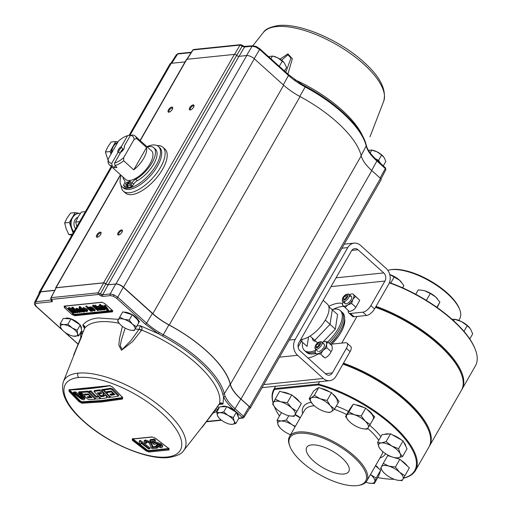 <?xml version="1.0" encoding="UTF-8"?>
<svg xmlns="http://www.w3.org/2000/svg" width="511" height="511" viewBox="0 0 511 511"><rect width="100%" height="100%" fill="white"/><g stroke="black" fill="none" stroke-linecap="round" stroke-linejoin="round"><path stroke-width="0.77" d="M461.344 374.014A81.006 31.906 -150.2 0 0 438.617 344.248A81.006 31.906 -150.2 0 0 375.617 307.073A81.006 31.906 29.8 0 1 438.617 344.248A81.006 31.906 29.8 0 1 461.222 373.675L461.471 374.352A81.619 32.142 -150.2 0 0 438.7 344.701A81.619 32.142 -150.2 0 0 375.47 307.335M343.501 363.155A81.619 32.142 29.8 0 1 406.73 400.522A81.619 32.142 29.8 0 1 429.489 446.039L461.459 390.212A81.619 32.142 -150.2 0 0 461.471 374.352M341.731 343.092L356.978 316.469M429.489 446.039A81.619 32.142 29.8 0 1 429.202 446.518M428.818 430.811A81.006 31.906 -150.2 0 0 406.085 401.046A81.006 31.906 -150.2 0 0 343.092 363.87A81.006 31.906 29.8 0 1 406.085 401.046A81.006 31.906 29.8 0 1 428.691 430.479L428.946 431.15A81.619 32.142 -150.2 0 0 406.168 401.499A81.619 32.142 -150.2 0 0 342.945 364.132M331.473 344.401A24.886 10.999 -48 0 0 340.907 332.495A24.886 10.999 -48 0 0 344.618 318.736M312.994 353.874A24.886 10.999 -48 0 0 316.207 353.644M298.105 347.026L301.388 341.297M337.528 335.459A17.489 7.729 132 0 1 330.093 344.069M312.853 338.557A23.966 10.59 -48 0 0 312.515 339.24M289.858 446.256L289.481 445.241A44.566 17.553 29.8 0 1 289.494 436.579A44.566 17.553 29.8 0 1 354.404 456.023A44.566 17.553 29.8 0 1 366.834 480.877A44.566 17.553 29.8 0 1 359.367 485.265L358.3 485.45A43.646 17.189 -150.2 0 0 353.446 456.815A43.646 17.189 -150.2 0 0 307.98 433.73A43.646 17.189 -150.2 0 0 289.858 446.256A43.646 17.189 -150.2 0 0 302.039 462.11A43.646 17.189 -150.2 0 0 358.3 485.45M313.46 460.935A24.247 9.549 -150.2 0 0 348.841 471.404A24.247 9.549 -150.2 0 0 342.019 457.99A24.247 9.549 -150.2 0 0 306.766 447.304A24.247 9.549 -150.2 0 0 313.46 460.935M403.69 478.072A81.006 31.906 -150.2 0 0 392.097 425.478A81.006 31.906 -150.2 0 0 318.296 384.943L274.509 389.452A81.006 31.906 -150.2 0 0 273.168 403.045M319.611 381.723L318.257 384.08A81.619 32.142 29.8 0 1 392.735 424.954A81.619 32.142 29.8 0 1 415.5 470.465A81.619 32.142 29.8 0 1 403.658 478.136M273.13 403.122A81.619 32.142 29.8 0 1 273.845 389.337A81.619 32.142 29.8 0 1 274.292 388.609L318.257 384.08L318.296 384.943M377.77 477.542A81.006 31.906 -150.2 0 0 394.166 479.241M415.5 470.465L428.927 447.016A81.619 32.142 -150.2 0 0 428.946 431.15M274.509 389.452L274.292 388.609L275.646 386.246M274.35 406.571A81.006 31.906 -150.2 0 0 279.46 416.05M458.744 320.384L459.798 318.545A44.566 17.553 -150.2 0 0 459.811 309.883A44.566 17.553 -150.2 0 0 447.374 293.691A44.566 17.553 -150.2 0 0 389.925 269.859A44.566 17.553 -150.2 0 0 387.862 270.351M389.925 269.859L390.992 269.674A43.646 17.189 29.8 0 1 447.253 293.014A43.646 17.189 29.8 0 1 459.427 308.868L459.811 309.883M389.446 282.589A81.006 31.906 29.8 0 1 452.605 319.822A81.006 31.906 29.8 0 1 475.211 349.249L475.466 349.92A81.619 32.142 -150.2 0 0 452.689 320.269A81.619 32.142 -150.2 0 0 389.344 282.864M376.032 306.357A81.619 32.142 29.8 0 1 439.256 343.724A81.619 32.142 29.8 0 1 462.021 389.235L475.447 365.787A81.619 32.142 -150.2 0 0 475.466 349.92M462.021 389.235A81.619 32.142 29.8 0 1 461.727 389.721M302.576 342.364A26.802 11.842 -48 0 0 304.403 350.393L305.565 351.44A26.802 11.842 -48 0 0 315.242 351.938A26.802 11.842 -48 0 1 305.565 351.44L306.728 352.488A26.802 11.842 -48 0 0 315.67 353.235M330.029 344.012A26.802 11.842 -48 0 0 340.441 330.943A26.802 11.842 -48 0 0 342.587 312.649L340.256 310.554A26.802 11.842 -48 0 0 332.08 309.583M328.867 342.964A26.802 11.842 -48 0 0 339.278 329.895A26.802 11.842 -48 0 0 341.425 311.601A26.802 11.842 -48 0 1 339.278 329.895A26.802 11.842 -48 0 1 328.867 342.964M304.403 350.393A26.802 11.842 -48 0 0 315.479 350.335M327.698 341.916A26.802 11.842 -48 0 0 338.11 328.848A26.802 11.842 -48 0 0 340.256 310.554M312.298 338.052A13.478 5.96 -48 0 0 315.843 341.252M308.529 336.96L307.079 346.413L301.771 341.635L302.116 339.374L301.771 341.635L300.276 340.294M323.073 341.961L335.344 329.135L337.579 314.54L332.271 309.755L330.036 324.357L335.344 329.135M310.062 336.046L314.782 340.294L330.036 324.357L332.271 309.755L328.822 306.651M325.29 320.084L330.036 324.357L314.782 340.294L317.657 342.881M401.378 282.091A12.436 4.899 -150.2 0 0 401.301 282.002A12.436 4.899 -150.2 0 0 399.583 280.258L403.862 285.451L402.706 287.878M389.772 274.509L399.583 280.258A12.436 4.899 -150.2 0 0 389.772 274.503M402.521 287.795L403.862 285.451M390.73 283.043L394.288 276.834M453.653 320.774L454.528 319.247L461.401 321.56A12.436 4.899 -150.2 0 0 455.026 319.311L451.379 319.286M463.969 331.383L467.252 325.648L461.401 321.56A12.436 4.899 29.8 0 1 469.494 327.596A12.436 4.899 29.8 0 1 469.558 327.672M467.252 325.648L470.471 328.886L472.675 333.9L469.762 338.978M437.416 298.75A12.436 4.899 -150.2 0 0 437.339 298.654A12.436 4.899 -150.2 0 0 435.621 296.917L439.901 302.11L437.161 307.52M415.737 294.266L418.215 289.935L422.712 290.344L424.782 290.829L430.326 293.493L435.621 296.917A12.436 4.899 -150.2 0 0 424.782 290.829A12.436 4.899 -150.2 0 0 422.872 290.369A12.436 4.899 -150.2 0 0 422.776 290.357M436.905 307.335L439.901 302.11M426.378 300.385L430.326 293.493M398.593 448.696L391.835 446.052A12.436 4.899 29.8 0 1 400.075 453.519L398.593 448.696L403.07 440.891L407.043 448.76L402.572 456.572L400.075 453.519A12.436 4.899 29.8 0 1 397.801 457.862L402.572 456.572M394.99 457.69L397.801 457.862A12.436 4.899 29.8 0 1 394.99 457.69A12.436 4.899 29.8 0 1 387.287 454.733A12.436 4.899 29.8 0 1 380.523 449.405A12.436 4.899 29.8 0 1 379.053 447.266L380.523 449.405M391.835 446.052A12.436 4.899 -150.2 0 0 381.327 442.928L377.572 442.443L379.053 447.266A12.436 4.899 29.8 0 1 381.327 442.928L386.092 441.638L391.835 446.052M377.572 442.443L382.043 434.631L390.57 433.826L403.07 440.891M390.57 433.826L386.092 441.638M384.745 434.376A12.436 4.899 29.8 0 1 388.98 433.973M392.435 434.88A12.436 4.899 29.8 0 1 397.028 436.988A12.436 4.899 29.8 0 1 401.231 439.85M403.786 442.315A12.436 4.899 29.8 0 1 405.811 446.32M334.577 409.075L330.298 405.657A12.436 4.899 29.8 0 1 331.486 411.681L334.577 409.075L339.048 401.263L331.511 392.659L327.04 400.471L320.186 398.778L314.342 395.303L311.25 397.909L309.181 398.746L312.438 403.933A12.436 4.899 29.8 0 1 312.33 403.805L312.438 403.933A12.436 4.899 29.8 0 0 322.556 410.812A12.436 4.899 29.8 0 0 326.797 412.09L329.41 412.511L331.486 411.681A12.436 4.899 29.8 0 1 326.797 412.09M312.33 403.805L312.33 403.805A12.436 4.899 29.8 0 1 311.25 397.909A12.436 4.899 29.8 0 1 320.186 398.778A12.436 4.899 -150.2 0 1 330.298 405.657L327.04 400.471M314.342 395.303L318.813 387.498L313.652 390.934L309.181 398.746M318.813 387.498L331.511 392.659M315.798 389.503A12.436 4.899 29.8 0 1 317.427 388.424M321.119 388.43A12.436 4.899 29.8 0 1 329.825 391.975M332.597 393.898A12.436 4.899 29.8 0 1 335.491 396.593A12.436 4.899 29.8 0 1 337.222 399.18M337.139 402.278A12.436 4.899 -150.2 0 0 335.28 396.964M404.878 475.684L399.628 472.253A12.436 4.899 29.8 0 1 403.032 479.056L409.349 467.872L403.032 479.056A12.436 4.899 29.8 0 1 397.641 480.225A12.436 4.899 29.8 0 1 395.623 479.733A12.436 4.899 29.8 0 1 384.802 473.601A12.436 4.899 29.8 0 1 383.18 471.94A12.436 4.899 29.8 0 1 381.398 466.792L380.574 468.402L383.116 471.864M397.724 480.238L402.208 480.666M399.628 472.253A12.436 4.899 -150.2 0 0 388.814 466.121L383.244 463.413L381.398 466.792A12.436 4.899 29.8 0 1 388.814 466.121L395.399 467.054L399.628 472.253M393.86 457.447L399.87 459.242L409.349 467.872M399.87 459.242L395.399 467.054M392.046 456.904L387.715 455.608L383.244 463.413M390.276 456.374A12.436 4.899 29.8 0 1 390.717 456.4M396.312 457.882A12.436 4.899 29.8 0 1 398.235 458.757M401.141 460.398A12.436 4.899 29.8 0 1 404.821 463.19A12.436 4.899 29.8 0 1 407.388 466.083M408.315 469.801A12.436 4.899 29.8 0 1 408.2 470.043L408.002 470.388M370.258 424.615L365.244 421.173A12.436 4.899 29.8 0 1 368.086 427.803L374.729 416.804L365.716 408.148L361.245 415.96L354.564 414.823L348.898 411.911L345.57 416.516L348.33 420.419M362.963 428.767L366.93 429.221L368.086 427.803A12.436 4.899 29.8 0 1 362.836 428.748A12.436 4.899 29.8 0 1 360.249 428.077A12.436 4.899 29.8 0 1 349.569 421.728A12.436 4.899 29.8 0 1 348.368 420.464A12.436 4.899 29.8 0 1 346.726 415.098A12.436 4.899 29.8 0 1 354.564 414.823A12.436 4.899 -150.2 0 1 365.244 421.173L361.245 415.96M348.898 411.911L353.376 404.099L350.041 408.704L345.57 416.516M353.376 404.099L365.716 408.148M351.651 406.488L351.804 406.207A12.436 4.899 29.8 0 1 352.2 405.721M355.873 404.923A12.436 4.899 29.8 0 1 364.068 407.612M366.936 409.324A12.436 4.899 29.8 0 1 370.437 412.109A12.436 4.899 29.8 0 1 372.787 414.938M373.177 418.937A12.436 4.899 -150.2 0 0 370.226 412.479M290.548 434.74A12.436 4.899 29.8 0 1 285.732 432.37A12.436 4.899 29.8 0 1 279.798 427.528A12.436 4.899 29.8 0 1 278.093 424.871L279.798 427.528M277.083 420.195L278.093 424.871A12.436 4.899 29.8 0 1 281.197 421.013L277.083 420.195L281.42 412.633M295.339 426.366L291.941 424.66L286.32 420.061L281.197 421.013A12.436 4.899 29.8 0 1 291.941 424.66A12.436 4.899 29.8 0 1 295.071 426.838M288.804 415.73L286.32 420.061M295.166 414.9L300.174 417.934M295.345 414.593A12.436 4.899 29.8 0 1 300.264 417.774M296.878 411.285L291.583 407.861A12.436 4.899 29.8 0 1 295.103 414.702L301.349 403.473L295.103 414.702A12.436 4.899 29.8 0 1 289.686 415.909A12.436 4.899 29.8 0 1 287.776 415.456A12.436 4.899 29.8 0 1 276.936 409.368A12.436 4.899 29.8 0 1 275.218 407.631A12.436 4.899 29.8 0 1 273.417 402.534L272.657 404.175L275.148 407.542M289.763 415.928L294.342 416.35M291.583 407.861A12.436 4.899 -150.2 0 0 280.743 401.78L275.193 399.117L273.417 402.534A12.436 4.899 29.8 0 1 280.743 401.78L287.303 402.668L291.583 407.861M275.193 399.117L279.67 391.305L291.775 394.856L301.349 403.473M291.775 394.856L287.303 402.668M282.238 392.058A12.436 4.899 29.8 0 1 290.146 394.377M293.059 396.012A12.436 4.899 29.8 0 1 296.776 398.797A12.436 4.899 29.8 0 1 299.382 401.703M300.404 405.357A12.436 4.899 29.8 0 1 300.238 405.734L300.059 406.053M376.185 478.079L370.667 474.687A12.436 4.899 29.8 0 1 374.761 481.688L376.185 478.079L380.663 470.267L378.823 475.709L374.352 483.521L374.761 481.688A12.436 4.899 29.8 0 1 369.242 483.151A12.436 4.899 29.8 0 1 367.907 482.85A12.436 4.899 29.8 0 1 365.85 482.199M369.242 483.151L374.352 483.521M375.451 465.821L380.663 470.267M375.662 465.457A12.436 4.899 29.8 0 1 375.86 465.623A12.436 4.899 29.8 0 1 378.683 468.581M380.063 472.036A12.436 4.899 29.8 0 1 379.794 472.969L379.679 473.173M362.88 312.176A7.659 3.385 -48 0 0 370.89 305.604L374.563 308.912A7.659 3.385 132 0 1 366.559 315.485L362.88 312.176L350.45 313.46L354.123 316.763L366.559 315.485M350.45 313.46A7.659 3.385 -48 0 1 348.828 313.039A7.659 3.385 -48 0 1 348.24 311.595A34.454 15.228 -48 0 0 348.151 310.433M342.587 303.477A34.454 15.228 -48 0 0 328.752 306.408M333.249 309.302A34.454 15.228 132 0 1 343.839 306.447M350.08 351.664L346.407 348.355A7.659 3.385 -48 0 0 347.02 343.13L350.693 346.439A7.659 3.385 132 0 1 350.08 351.664L336.021 376.217A11.331 9.134 -95.9 0 1 329.627 380.689A11.331 9.134 -95.9 0 1 323.291 378.453L297.562 355.298A11.331 9.134 -95.9 0 1 295.179 339.457L347.787 247.605A11.331 9.134 -95.9 0 1 354.18 243.134A11.331 9.134 -95.9 0 1 360.517 245.363L386.246 268.524A11.331 9.134 -95.9 0 1 388.628 284.359L374.563 308.912M346.407 348.355L332.342 372.909A5.819 4.688 -95.9 0 1 329.058 375.202A5.819 4.688 -95.9 0 1 325.807 374.058L300.078 350.897A5.819 4.688 -95.9 0 1 298.858 342.766L351.459 250.914A5.819 4.688 -95.9 0 1 354.743 248.614A5.819 4.688 -95.9 0 1 358 249.764L383.729 272.919A5.819 4.688 -95.9 0 1 384.949 281.056L370.89 305.604M347.02 343.13A7.659 3.385 -48 0 0 345.391 342.715L332.961 343.992A7.659 3.385 -48 0 0 330.815 344.714M307.986 358.019A34.454 15.228 -48 0 0 318.519 353.797M322.62 355.854A5.263 2.325 -48 0 0 323.814 356.933M354.123 316.763A7.659 3.385 132 0 1 352.501 316.347L348.828 313.039M323.163 300.321L327.321 304.064A22.969 10.156 132 0 1 325.481 319.745A22.969 10.156 132 0 1 300.724 339.508M112.267 386.782L122.257 397.219L122.736 398.012L122.34 398.254L101.632 401.161L81.862 402.419A0.6 0.498 88.7 0 0 81.952 403.243L101.734 401.985L122.468 399.072L122.41 397.251L112.446 386.961L109.443 385.613C95.302 388.111 81.798 389.503 68.921 389.791L69.087 391.426L79.045 401.716L79.722 401.218L69.771 390.941L69.087 391.426M122.359 231.291A2.529 1.118 -48 0 0 122.186 230.991A2.529 1.118 -48 0 0 121.65 230.851A2.529 1.118 -48 0 0 119.006 233.029A2.529 1.118 -48 0 0 118.801 234.753A2.529 1.118 -48 0 0 119.114 234.894M121.509 229.924A3.194 1.412 132 0 1 122.429 230.876A3.194 1.412 132 0 1 121.101 233.418A3.194 1.412 132 0 1 118.712 235.009A3.194 1.412 132 0 1 118.59 235.022A3.194 1.412 132 0 1 118.169 232.671A3.194 1.412 132 0 1 121.509 229.924M101.057 233.482A2.529 1.118 -48 0 0 100.884 233.182A2.529 1.118 -48 0 0 100.348 233.048A2.529 1.118 -48 0 0 97.703 235.22A2.529 1.118 -48 0 0 97.499 236.951A2.529 1.118 -48 0 0 97.812 237.085M100.207 232.122A3.194 1.412 132 0 1 101.127 233.067A3.194 1.412 132 0 1 99.798 235.616A3.194 1.412 132 0 1 97.409 237.2A3.194 1.412 132 0 1 97.288 237.219A3.194 1.412 132 0 1 96.866 234.862A3.194 1.412 132 0 1 100.207 232.122M172.661 108.453A2.529 1.118 -48 0 0 172.494 108.153A2.529 1.118 -48 0 0 171.958 108.013A2.529 1.118 -48 0 0 169.307 110.191A2.529 1.118 -48 0 0 169.103 111.915A2.529 1.118 -48 0 0 169.422 112.056M171.817 107.086A3.194 1.412 132 0 1 172.731 108.038A3.194 1.412 132 0 1 171.409 110.58A3.194 1.412 132 0 1 169.013 112.171A3.194 1.412 132 0 1 168.898 112.184A3.194 1.412 132 0 1 168.477 109.833A3.194 1.412 132 0 1 171.817 107.086M193.963 106.256A2.529 1.118 -48 0 0 193.797 105.956A2.529 1.118 -48 0 0 193.26 105.822A2.529 1.118 -48 0 0 190.609 107.993A2.529 1.118 -48 0 0 190.405 109.724A2.529 1.118 -48 0 0 190.724 109.859M193.12 104.896A3.194 1.412 132 0 1 194.039 105.841A3.194 1.412 132 0 1 192.711 108.389A3.194 1.412 132 0 1 190.316 109.974A3.194 1.412 132 0 1 190.201 109.993A3.194 1.412 132 0 1 189.779 107.636A3.194 1.412 132 0 1 193.12 104.896M157.069 145.571A29.542 13.056 132 0 1 162.875 147.219L164.97 149.097A29.542 13.056 132 0 1 159.113 174.621A29.542 13.056 132 0 1 131.71 194.621A29.542 13.056 132 0 1 125.444 193.011L123.349 191.133A29.542 13.056 132 0 1 121.107 185.525M162.875 147.219A29.542 13.056 132 0 1 157.024 172.737A29.542 13.056 132 0 1 129.622 192.736A29.542 13.056 132 0 1 123.349 191.133M146.938 146.663A27.128 11.989 132 0 1 152.693 145.003A27.128 11.989 132 0 1 158.448 146.478L159.656 147.564A27.128 11.989 132 0 1 154.277 171A27.128 11.989 132 0 1 129.111 189.37A27.128 11.989 132 0 1 123.355 187.895L122.148 186.809A27.128 11.989 132 0 1 121.126 175.343M158.448 146.478A27.128 11.989 132 0 1 153.076 169.914A27.128 11.989 132 0 1 127.91 188.284A27.128 11.989 132 0 1 122.148 186.809M122.391 326.344L119.427 338.959L118.827 345.283L121.509 350.259L132.656 341.533L141.656 330.112C142.448 328.643 142.001 327.181 140.308 325.724L139.094 329.212L131.295 340.134L122.257 349.46L120.226 345.864L121.401 339.968L125.157 328.1M81.683 336.621L73.641 355.062L84.724 328.094C85.158 326.542 84.5 325.596 82.769 325.252L84.475 326.938M168.994 449.967L168.739 448.492L155.197 438.061L152.067 436.924L132.164 438.975L132.451 440.405L145.986 450.836L149.091 452.018L168.994 449.967A0.6 0.479 82 0 1 168.815 449.092L168.975 448.792M83.204 397.788A570.397 252.127 132 0 1 81.396 397.865M81.428 392.122A570.506 334.654 -78.3 0 1 81.147 391.65A569.746 251.84 132 0 1 80.412 391.694A570.48 342.734 101 0 0 80.783 392.288M85.12 398.171L83.747 399.947L81.223 399.014A571.387 521.137 -132.6 0 1 80.84 398.727A570.397 252.127 -48 0 0 83.382 398.625L83.549 398.331A570.48 342.734 -79 0 1 79.92 392.557A569.746 251.84 -48 0 0 80.649 392.518A570.506 334.654 101.7 0 0 84.628 399.04L85.12 398.171A570.506 334.654 -78.3 0 1 82.36 393.674M74.766 392.327A571.387 519.713 -129.9 0 1 74.293 391.956A569.746 251.84 132 0 1 73.571 391.975A571.387 521.137 47.4 0 0 74.063 392.352M81.064 398.42A570.365 252.115 132 0 1 80.451 398.439A571.387 521.137 -132.6 0 1 73.073 392.844A569.746 251.84 -48 0 0 73.795 392.825A571.387 519.713 50.1 0 0 81.064 398.42L81.556 397.552A571.387 519.713 -129.9 0 1 81.319 397.373M80.061 392.307A570.404 342.689 -79 0 1 79.703 391.733A569.746 251.84 132 0 1 79.026 391.765A570.333 342.645 101 0 0 79.365 392.32M80.329 395.514A571.439 519.757 -129.9 0 1 75.666 391.911A569.746 251.84 132 0 1 74.996 391.937L74.497 392.799A569.746 251.84 -48 0 0 75.168 392.774A571.439 519.757 50.1 0 0 80.374 396.792L80.738 396.153M89.508 395.744A570.238 252.057 -48 0 0 90.223 395.686M91.316 396.811A570.353 252.108 132 0 1 88.927 396.99L88.179 396.613M87.975 391.151A569.746 251.84 132 0 1 81.722 391.618L81.223 392.48A569.746 251.84 -48 0 0 87.483 392.02L87.975 391.151L89.77 392.052M88.32 393.93A570.046 251.974 132 0 1 85.05 394.16L84.769 394.652M70.077 389.433L70.186 390.5L80.131 400.777L82.016 401.767L101.772 400.509L122.557 397.577M98.559 396.134A570.353 252.108 132 0 1 97.556 396.242A570.353 252.108 132 0 1 96.292 396.37A571.541 460.622 -95.9 0 1 90.996 390.87A569.746 251.84 132 0 1 89.412 391.024L88.92 391.892A569.746 251.84 -48 0 0 90.504 391.739A571.541 460.622 84.1 0 0 95.8 397.232A570.353 252.108 -48 0 0 97.058 397.104A570.353 252.108 -48 0 0 98.693 396.932A571.541 460.622 84.1 0 0 100.418 398.689L100.654 398.28M100.418 398.689A570.519 252.179 132 0 1 98.783 398.867A570.519 252.179 132 0 1 96.803 399.059L94.995 398.184A571.528 460.609 -95.9 0 1 88.92 391.892M221.589 406.775A9.645 3.801 29.8 0 1 226.731 406.596M226.814 406.622A9.645 3.801 29.8 0 1 235.322 411.368A9.645 3.801 29.8 0 1 236.171 412.192M65.006 318.525A9.645 3.801 29.8 0 1 66.404 318.091A9.645 3.801 29.8 0 1 79.901 324.715M130.784 330.208L134.221 330.56L134.936 329.359A9.645 3.801 29.8 0 1 133.007 330.336A9.645 3.801 29.8 0 1 130.784 330.208A9.645 3.801 29.8 0 1 129.085 329.787A9.645 3.801 29.8 0 1 120.896 325.13L120.724 324.977A9.645 3.801 29.8 0 1 119.568 323.776A9.645 3.801 29.8 0 1 118.213 319.733L121.982 313.166A9.645 3.801 29.8 0 1 122.078 313.013M123.873 312.176A9.645 3.801 29.8 0 1 136.028 317.369A9.645 3.801 29.8 0 1 138.634 320.659M280.009 59.129L287.904 53.891L292.349 58.739L287.917 74.076M283.292 84.864L288.466 75.43L259.639 49.484L255.768 47.018L252.076 46.233L244.545 47.006A1.207 0.971 -95.9 0 1 245.203 46.565L245.203 46.565A1.207 0.971 -95.9 0 1 245.88 46.801M301.337 84.136L301.1 84.685L305.195 86.985L299.714 96.496M191.088 52.633L177.668 54.019L176.487 54.588L170.834 63.383M383.691 101.261A69.419 27.338 -150.2 0 0 363.628 64.041A69.419 27.338 -150.2 0 0 276.457 26.598A69.419 27.338 -150.2 0 0 263.433 32.391C265.126 29.248 270.064 26.968 278.246 25.55C299.963 22.816 339.975 40.222 363.704 61.972C380.069 76.541 386.731 89.642 383.691 101.261L369.983 136.814M281.593 60.247L287.897 54.811L290.97 58.024L285.821 72.192M112.311 310.343L112.49 311.857L74.855 315.728L71.981 314.495L64.341 307.622L64.162 306.108L101.798 302.231L104.672 303.464L112.171 310.215M95.302 305.035L96.598 306.204L96.157 306.97L94.861 305.808L95.302 305.035M95.793 306.645L95.57 307.028L94.65 306.204L94.874 305.821M96.969 307.124L96.605 306.798L96.164 307.565L98.284 309.474L100.169 310.407L100.482 309.858M100.137 309.091L100.961 309.545L100.61 309.64L98.725 308.701M99.319 308.682L98.891 309.436L96.751 307.507L97.192 306.741L97.78 307.271M98.399 307.826L99.319 308.65M93.328 305.546L92.925 305.188L93.57 305.118L94.695 306.134M95.614 306.958L96.209 307.494M93.57 305.118L93.13 305.891L98.291 310.535L98.693 309.832M97.888 310.177L97.646 310.599L92.485 305.955L92.925 305.188M89.553 308.178L89.974 307.539L91.942 308.254L94.899 310.886L94.318 310.944L90.402 308.095L90.773 309.283L92.798 311.103L92.21 311.161L88.441 307.763L89.553 308.178M90.83 308.139L93.238 310.33L92.651 310.394L90.179 308.165M89.61 307.654L88.882 306.996L88.441 307.763M92.651 310.394L92.434 310.771M84.462 308.912L83.638 309.717L85.509 309.525L83.663 308.791L83.638 309.717M85.586 310.12L86.774 310.464M84.238 310.254L86.423 311.225L86.698 310.599L87.336 310.599L87.011 311.761L83.517 310.196C82.322 309.117 82.175 308.472 83.076 308.254L86.691 310.005L84.238 310.254M86.736 310.675L87.138 309.832L87.777 309.832L87.451 310.995M86.864 310.458L87.138 309.832M83.517 307.481L82.52 308.51L83.517 307.481L86.959 309.078L86.519 309.851M83.861 309.334L83.395 308.868M79.697 310.918L78.343 310.822M79.403 311.378L79.052 311.985L77.902 311.595L78.253 310.988M79.416 311.403L79.052 311.985L79.416 311.403L78.79 310.752L77.902 311.595M79.224 310.496L79.422 310.151L79.857 310.637M77.8 310.918L77.506 309.877L78.637 309.442L77.825 308.868L77.615 309.232M78.483 309.308L78.279 309.66M78.042 310.075L76.58 309.519L76.356 310.139L75.705 310.139L75.347 309.283L76.088 308.97L78.183 309.583L81.396 312.272L80.176 311.934L79.512 312.534L77.359 311.684L77.065 310.643L78.042 310.075M75.347 309.283L76.529 308.203L76.088 308.97M77.353 310.017L76.912 310.79L77.353 310.017M74.204 312.291L71.942 310.752M69.151 308.235L68.551 307.699L68.11 308.465L69.074 308.363L74.683 312.183L71.534 308.114L72.492 308.012L77.659 312.662L77.014 312.726L72.645 308.797L75.794 312.853L75.123 312.917L69.547 309.117L73.916 313.045L73.271 313.109L68.11 308.465M73.712 312.342L73.514 312.687M68.551 307.699L69.515 307.596L72.92 309.909M69.515 307.596L69.074 308.363M73.91 311.193L73.718 311.518M72.492 308.012L72.932 307.245L71.974 307.341L71.534 308.114M72.932 307.245L75.315 309.385M76.152 310.139L76.899 310.816M77.959 312.125L77.659 312.662M76.094 311.902L75.794 312.853M80.01 306.517L79.569 307.283L84.73 311.934L83.574 311.48L83.312 312.144L79.984 310.528C78.828 309.513 78.637 308.88 79.403 308.631L80.891 309.059L78.981 307.347L79.422 306.574L80.01 306.517L82.469 308.733M85.088 311.301L84.73 311.934M83.574 311.48L83.312 312.144M83.057 311.301L80.425 309.762L80.208 310.132M80.425 309.762L79.869 309.206M79.748 308.031L78.95 308.861L79.614 307.909M78.981 307.347L79.569 307.283M82.776 311.601L80.566 310.471L80.042 309.161L82.309 310.343L82.776 311.601M101.006 307.948L101.676 307.667L102.302 308.325L101.938 308.906L100.795 308.51M101.849 309.066L101.497 309.672L100.354 309.283L101.235 308.44L101.861 309.091L101.497 309.672L101.861 309.091M100.245 308.606L99.952 307.565L101.082 307.137L100.884 307.481M100.252 307.571L99.894 308.197L100.641 307.903L99.83 307.322L99.025 307.207L98.802 307.826L98.15 307.826L97.799 306.97L98.534 306.657L100.629 307.271L100.948 306.715M97.799 306.97L98.24 306.204L98.974 305.891L98.534 306.657M98.974 305.891L100.182 306.025M100.629 307.271L103.842 309.96L102.622 309.621L101.957 310.222L99.805 309.379L99.358 308.478L99.952 307.565L99.511 308.331L99.894 308.197M102.622 309.621L102.909 309.283M103.765 309.244L102.973 309.161M103.062 308.855L102.845 309.232M99.326 305.252L99.907 305.188L105.068 309.838L104.487 309.896L99.326 305.252L99.766 304.479L100.348 304.422L99.907 305.188M102.628 305.897L102.206 305.623L102.826 305.559L104.589 306.721M102.826 305.559L102.385 306.332L106.167 308.848L104.161 306.146L104.781 306.083L107.444 309.679L107.885 308.912L108.37 309.66L107.706 311.027L106.633 310.484L107.157 310.215L106.735 309.634L101.766 306.396L102.385 306.332M105.336 307.731L105.113 308.127M104.927 305.814L104.602 305.374L104.161 306.146M107.444 309.679L107.93 310.433L107.706 311.027M108.37 309.66L108.147 310.254M104.602 305.374L105.221 305.316L107.885 308.912M105.221 305.316L104.781 306.083M64.341 307.622L64.846 307.207A1.808 0.715 29.8 0 1 64.329 306.223L102.066 302.327A0.485 0.39 84.1 0 0 102.245 302.25M72.99 313.665L74.651 314.38A0.485 0.39 -95.9 0 1 74.753 315.057A1.808 0.715 29.8 0 1 72.485 314.08L72.99 313.665L65.351 306.792L65.248 305.917M107.942 310.956L112.446 310.464M104.576 308.229L105.509 309.066L104.927 309.129L102.213 306.683M101.874 306.383L100.13 304.805M100.348 304.422L102.411 306.281M101.657 309.391L100.424 308.759M76.529 308.203L79.218 309.321M81.383 311.55L80.617 311.167L79.952 311.767M77.825 308.868L77.02 308.746L76.797 309.372M87.336 306.428L86.084 305.891L87.336 306.428M91.488 310.509L87.477 307.143L88.569 307.539M88.882 306.996L89.993 307.411L90.415 306.772L92.382 307.481L95.34 310.113L94.759 310.177L92.504 308.146L90.843 307.322L90.504 307.571M96.598 306.204L97.716 306.683L97.192 306.741M96.605 306.798L96.234 306.836M112.752 310.995L112.803 310.886A1.808 0.715 29.8 0 1 112.752 310.995A1.808 0.715 29.8 0 1 112.388 311.18L74.753 315.057A0.485 0.39 -95.9 0 0 74.855 315.728M112.49 311.857A0.485 0.39 -95.9 0 1 112.388 311.18A0.485 0.39 -95.9 0 0 112.286 310.503M135.702 317.951A9.645 3.801 29.8 0 1 138.392 323.329M80.31 325.226A9.645 3.801 29.8 0 1 81.23 328.624M119.146 323.278A77.595 30.558 -150.2 0 0 99.115 321.828A77.595 30.558 -150.2 0 0 84.724 328.094A5.423 1.737 21.7 0 0 84.609 328.279A5.423 1.737 21.7 0 0 84.564 328.484A5.423 1.258 -157.7 0 0 84.468 328.611L63.319 381.8A69.419 27.338 29.8 0 1 77.985 373.151A3.615 2.913 84.1 0 0 78.688 377.514A66.258 26.093 29.8 0 1 161.878 413.252A66.258 26.093 29.8 0 1 167.033 457.032A66.258 26.093 29.8 0 1 83.842 421.294A66.258 26.093 29.8 0 1 78.688 377.514M82.526 333.338L80.834 332.073M80.732 332.259L81.939 334.762M141.419 330.47A5.423 1.175 -144.3 0 0 138.998 329.327A15.72 6.189 29.8 0 1 135.217 328.886M139.094 329.212A5.423 1.348 30.6 0 1 141.656 330.112A77.595 30.558 -150.2 0 1 196.55 363.685A77.595 30.558 -150.2 0 1 219.462 403.767A5.423 1.712 37.7 0 1 219.347 404.035A5.423 1.712 37.7 0 1 219.2 404.169M236.401 412.434A9.645 3.801 29.8 0 1 238.132 416.484M51.47 299.312A1.207 0.971 -95.9 0 1 51.196 297.658L98.169 292.822L100.418 293.78A1.207 0.517 131.5 0 1 99.191 294.79L98.444 294.47A1.207 0.971 -95.9 0 1 98.169 292.822L103.663 282.89L56.191 287.776L50.685 298.622A1.207 1.067 -6.7 0 0 51.336 299.44L98.444 294.47M99.191 294.79L101.101 295.984L102.941 296.386A1.207 0.971 -95.9 0 1 102.673 294.738L100.418 293.78L105.911 283.848L103.663 282.89M108.166 284.806L102.673 294.738L110.197 293.959L113.876 294.777L117.766 297.21L146.593 323.156L152.367 313.479L123.26 287.278C120.609 285.125 118.092 284.039 115.697 284.027L108.166 284.806L105.911 283.848M136.954 325.884L140.308 325.724L158.397 333.715L159.221 332.412A36.594 14.41 29.8 0 1 146.593 323.156A1.207 0.53 -48 0 1 145.348 324.159L158.397 333.715L162.626 336.078L163.296 334.756L159.221 332.412M162.626 336.078A80.253 31.605 29.8 0 1 222.815 394.294L223.543 396.734A1.207 0.984 -23.2 0 0 225.108 396.146L224.291 393.751L230.199 384.227A81.754 32.199 -150.2 0 0 168.892 324.919A36.172 14.244 29.8 0 1 152.367 313.479M51.253 299.401A1.207 0.53 -48 0 0 51.343 299.714A1.207 0.53 -48 0 0 51.598 299.785L52.499 301.113A1.207 1.067 173.3 0 1 51.854 300.327L51.343 299.714M51.95 299.74L51.56 300.123A1.207 0.971 84.1 0 0 51.828 301.771L52.499 301.113M54.575 290.446L40.791 291.864L39.551 292.528L34.55 302.423L35.789 301.745L40.791 291.864M233.783 409.701L242.201 417.276A1.207 0.53 -48 0 0 243.44 416.273A1.987 0.786 29.8 0 1 243.99 417.391L249.885 407.95A2.414 0.952 -150.2 0 0 249.221 406.596L240.802 399.021L235.028 408.698A1.207 0.53 -48 0 1 233.783 409.701C228.743 405.127 225.325 400.803 223.543 396.734L223.007 404.022C221.761 402.687 220.58 402.604 219.462 403.767L219.206 404.112A5.423 1.233 -143.2 0 1 219.142 404.31L202.535 426.749M219.347 404.035L220.618 403.441L223.007 404.022L219.027 404.463M217.846 406.034L218.561 408.915M217.284 411.144L212.959 413.175M214.818 410.697L218.127 409.675M215.144 409.662A5.423 2.549 38 0 1 214.863 410.672A5.423 2.549 38 0 1 214.767 410.787M218.35 409.285L215.789 408.787M214.435 411.176L202.247 427.158L219.206 404.112M77.985 373.151A69.419 27.338 29.8 0 1 165.149 410.595A69.419 27.338 29.8 0 1 183.583 450.676L214.671 410.921A5.423 2.983 -142.7 0 0 215.035 409.803M203.365 425.606L202.528 426.755M79.92 392.557L80.412 391.694M80.649 392.518L81.147 391.65M73.073 392.844L73.571 391.975M73.795 392.825L74.293 391.956M79.703 391.733L79.205 392.595A570.404 342.689 101 0 0 82.475 397.788L82.82 397.188M82.475 397.788A570.314 252.089 132 0 1 81.798 397.82A570.333 342.645 -79 0 1 78.528 392.633A569.746 251.84 -48 0 0 79.205 392.595M78.528 392.633L79.026 391.765M80.374 396.792A570.25 342.6 101 0 0 81.051 397.845A571.419 519.738 -129.9 0 1 74.497 392.799M81.051 397.845L81.409 397.213M75.666 391.911L75.168 392.774M87.483 392.02L89.272 392.921A571.515 460.603 84.1 0 0 95.365 399.193A570.519 252.179 132 0 1 89.093 399.679L87.304 398.778A571.26 460.392 -95.9 0 1 84.647 396.051L84.558 395.029A570.046 251.974 -48 0 0 88.537 394.735A571.464 460.558 84.1 0 0 90.255 396.51A570.238 252.057 132 0 1 87.336 396.728L87.375 397.156A571.336 460.456 84.1 0 0 87.681 397.475L88.429 397.852L88.927 396.99M87.681 397.475L88.148 396.67M88.429 397.852A570.353 252.108 -48 0 0 92.063 397.577A571.483 460.577 -95.9 0 1 88.863 394.275L88.116 393.898A569.957 251.929 132 0 1 82.929 394.268A571.26 460.392 -95.9 0 1 81.223 392.48M89.272 392.921L89.508 392.512M95.365 399.193L95.653 398.695M88.825 394.237L88.537 394.735M84.558 395.029L85.05 394.16M90.255 396.51L90.536 396.012M90.504 391.739L90.996 390.87M99.696 397.954A570.519 252.179 -48 0 0 100.277 397.897M96.292 396.37L95.8 397.232M98.693 396.932L98.93 396.517M110.389 389.063L112.228 389.88A570.627 459.881 84.1 0 0 118.316 396.159A570.519 252.179 132 0 1 111.711 397.226L109.878 396.402A571.189 460.341 -95.9 0 1 107.221 393.674L107.176 392.569A570.046 251.974 -48 0 0 111.366 391.911A570.838 460.053 84.1 0 0 113.084 393.687A570.238 252.057 132 0 1 110.012 394.173L110.031 394.633A571.087 460.258 84.1 0 0 110.344 394.952L111.104 395.297A570.353 252.108 -48 0 0 114.93 394.684A570.774 460.002 -95.9 0 1 111.73 391.381L110.97 391.036A569.957 251.929 132 0 1 105.509 391.892A571.189 460.341 -95.9 0 1 103.797 390.104A569.746 251.84 -48 0 0 110.389 389.063L110.887 388.194A569.746 251.84 132 0 1 104.295 389.241L103.797 390.104M114.272 394.007A570.353 252.108 132 0 1 111.602 394.435L110.836 394.09A571.087 460.258 -95.9 0 1 110.804 394.051M111.104 395.297L111.602 394.435M118.316 396.159L118.814 395.297A570.627 459.881 -95.9 0 1 112.72 389.018L110.887 388.194M112.228 389.88L112.72 389.018M106.863 392.755L107.674 391.707L106.863 392.755M111.366 391.911L111.692 391.343M111.372 391.126A570.046 251.974 132 0 1 107.674 391.707M113.084 393.687L113.41 393.119M110.344 394.952L110.836 394.09M101.574 390.423A569.746 251.84 -48 0 0 103.203 390.193L103.701 389.325A569.746 251.84 132 0 1 102.072 389.554L101.574 390.423A571.311 460.437 -95.9 0 0 108.594 397.673A570.519 252.179 132 0 0 110.229 397.443L110.536 396.9M103.203 390.193A571.228 460.366 84.1 0 0 110.229 397.443M106.908 392.672A571.228 460.366 -95.9 0 1 106.077 391.809M104.04 389.682A571.228 460.366 -95.9 0 1 103.701 389.325M106.345 397.98A570.519 252.179 132 0 1 100.999 398.625A571.534 460.615 -95.9 0 1 93.979 391.375L94.478 390.506A569.746 251.84 132 0 0 99.817 389.861L99.319 390.723L102.73 392.333L103.401 394.045L102.82 394.377L106.237 395.961L106.92 397.647L106.345 397.98M93.979 391.375A569.746 251.84 -48 0 0 99.319 390.723M101.638 390.308L99.817 389.861M103.401 394.045L103.976 392.933M104.806 393.796L103.707 393.502M98.955 393.866A570.065 251.98 -48 0 0 101.523 393.547L101.497 393.004L100.59 392.576A569.957 251.929 132 0 1 97.288 392.978A571.509 460.596 84.1 0 0 100.878 396.689A570.353 252.108 -48 0 0 104.18 396.281L104.148 395.744L103.241 395.316A570.25 252.064 132 0 1 100.673 395.635A571.496 460.583 -95.9 0 1 98.955 393.866L99.453 392.997A570.065 251.98 -48 0 0 101.223 392.78M100.878 396.689L101.376 395.821A570.353 252.108 -48 0 0 103.867 395.514M98.482 392.838A571.509 460.596 84.1 0 0 99.147 393.527M106.92 397.647L107.489 396.555M122.468 399.072A0.6 0.473 80 0 1 122.34 398.254L122.71 397.871M79.722 401.218L81.862 402.419L82.016 401.767M82.047 402.093C94.912 401.806 108.402 400.42 122.525 397.928L122.474 397.596M70.186 390.5L69.911 390.691L69.4 389.842M69.311 389.848L69.266 389.944A0.6 0.498 -91.3 0 1 68.921 389.791M110.127 385.53L109.443 385.613M69.266 389.944C82.162 389.657 95.685 388.264 109.833 385.767L112.446 386.961M122.327 396.83L122.41 397.251L122.327 396.83M79.045 401.716L81.952 403.243M69.771 390.941L69.656 389.701L109.475 385.645M169.115 448.977L148.931 451.143L149.014 450.581A568.992 251.501 -48 0 0 168.719 448.556M133.282 438.457L133.467 439.383A571.247 460.385 84.1 0 0 146.983 449.801L133.467 439.383L146.746 450.019L149.001 450.568L168.873 448.517M146.133 441.734L146.81 442.392L146.318 443.254L145.501 442.002L146.12 441.74L149.193 442.813L151.307 447.975L152.074 448.645A569.382 251.68 -48 0 0 157.433 448.102A571.534 460.615 84.1 0 1 156.168 447.151L156.602 446.397M156.462 446.307A569.535 251.744 132 0 1 152.648 446.703L152.457 445.158L150.732 441.823L145.52 439.984L145.028 440.852L143.961 441.3L145.143 443.254A570.142 296.489 -45.1 0 0 146.318 443.254M145.52 439.984L144.453 440.437L143.961 441.3M150.732 441.823L150.234 442.692L145.028 440.852M152.457 445.158L151.959 446.026L150.234 442.692M152.648 446.703L152.15 447.566L151.959 446.026M157.433 448.102L157.925 447.234A571.534 460.615 -95.9 0 1 157.382 446.831M156.168 447.151A569.535 251.744 132 0 1 152.15 447.566M140.589 444.34L141.01 443.088A571.432 460.532 84.1 0 0 148.637 448.933A569.382 251.68 -48 0 0 149.678 448.85A571.464 460.564 -95.9 0 1 139.905 441.319A570.429 252.14 132 0 1 139.241 441.37L139.439 443.446A571.362 460.475 84.1 0 0 140.589 444.34L141.362 443.133M139.905 441.319L140.404 440.456A570.429 252.14 132 0 1 139.733 440.508L139.241 441.37M149.678 448.85L150.17 447.981A571.464 460.564 -95.9 0 1 140.404 440.456M153.856 439.926L154.348 439.064A571.381 460.488 -95.9 0 0 155.593 440.041L155.101 440.91A571.381 460.488 -95.9 0 1 153.856 439.926A570.417 252.134 132 0 1 149.908 440.425A571.375 402.01 94.7 0 0 154.047 444.423A569.982 296.399 -45.1 0 0 155.235 444.391L155.778 443.542L159.566 444.947C160.927 445.988 161.131 446.64 160.167 446.901L156.883 445.752A569.669 204.873 129.3 0 1 155.951 445.969L161.297 447.757L162.243 447.317L162.217 446.582L160.563 444.749L154.948 442.635L154.118 443.318A571.33 403.134 -85.5 0 1 152.016 441.3A570.302 252.083 -48 0 0 155.101 440.91M154.565 442.405A571.33 403.134 -85.5 0 1 153.249 441.146M162.243 447.317L162.715 445.72L161.054 443.887L155.446 441.766L154.948 442.635M154.712 442.149L154.118 443.318M155.446 441.766L154.616 442.456M161.054 443.887L160.563 444.749M162.715 445.72L162.217 446.582M160.167 446.901L160.665 446.039L157.382 444.883A569.669 204.873 129.3 0 1 156.443 445.107L155.951 445.969M156.443 445.107L157.037 445.49M157.382 444.883L156.883 445.752M154.348 439.064A570.417 252.134 132 0 1 150.4 439.562L149.908 440.425M149.091 452.018L148.931 451.143L146.593 450.287L133.071 439.862L132.451 440.405M133.02 438.515L133.071 439.862L132.828 438.84M145.986 450.836L146.746 450.019M168.604 448.019L168.739 448.492L168.604 448.019M51.598 299.785L51.336 299.44M56.191 287.776L50.787 298.066A1.207 1.067 -6.7 0 0 50.685 298.622M240.802 399.021A36.172 14.244 29.8 0 1 230.199 384.227M240.994 399.014A36.172 14.244 29.8 0 1 230.397 384.246L361.22 155.823A36.172 14.244 -150.2 0 0 371.816 170.591L240.994 399.014L249.636 406.794A2.414 0.952 29.8 0 1 250.307 408.136A2.414 0.952 29.8 0 1 249.822 408.385L249.598 408.41M371.816 170.591L380.459 178.371A2.414 0.952 29.8 0 1 381.129 179.712L250.307 408.136M55.661 288.3A1.808 0.715 29.8 0 1 55.642 287.904A1.808 0.715 29.8 0 1 56.006 287.719L103.58 282.819A1.808 0.715 29.8 0 1 105.854 283.79A1.808 0.715 -150.2 0 0 108.128 284.768L115.933 283.963A6.03 2.376 29.8 0 1 123.509 287.214L152.853 313.633A36.172 14.244 -150.2 0 0 169.243 325.002A81.996 32.289 29.8 0 1 230.397 384.246M361.22 155.823A81.996 32.289 -150.2 0 0 300.059 96.579L169.243 325.002M140.071 140.48L186.464 59.48A1.808 0.715 29.8 0 1 186.828 59.295L234.402 54.396A1.808 0.715 29.8 0 1 236.676 55.367A1.808 0.715 -150.2 0 0 238.944 56.344L246.756 55.539A6.03 2.376 29.8 0 1 254.325 58.791L283.675 85.209A36.172 14.244 -150.2 0 0 300.059 96.579M39.117 293.391A6.03 2.376 29.8 0 1 39.168 292.369A6.03 2.376 29.8 0 1 40.382 291.749L54.658 290.274M129.059 135.415L169.991 63.945A6.03 2.376 29.8 0 1 171.204 63.319L185.084 61.895M242.131 45.204A1.207 0.517 131.5 0 1 242.38 45.268A1.207 0.517 131.5 0 1 242.297 46.047L236.67 55.373M187.071 59.27L193.069 49.931A1.207 0.971 -95.9 0 1 193.733 49.49L193.733 49.49A1.207 0.971 -95.9 0 1 194.404 49.727M234.53 54.39L240.042 45.096A1.207 0.971 -95.9 0 1 240.707 44.649L243.964 46.258L243.447 46.757L244.545 47.006L239.007 56.338M193.069 49.931L192.679 50.314L193.069 49.931L240.042 45.096L243.447 46.757M367.039 147.634L366.987 148.414A36.594 14.41 -150.2 0 0 376.901 160.971A1.207 0.53 -48 0 0 376.977 160.179C372.027 155.683 368.712 151.499 367.039 147.634L366.278 145.316C362.523 127.763 336.519 102.768 305.584 86.41L305.584 86.468M361.022 155.798L366.189 145.98L366.987 148.414M383.448 156.647A9.645 3.801 -150.2 0 0 383.365 156.551A9.645 3.801 -150.2 0 0 382.036 155.197A9.645 3.801 -150.2 0 0 377.073 151.856L381.615 155.025L378.568 160.352L380.606 163.45A9.645 3.801 -150.2 0 0 375.828 159.119M77.889 217.264A7.237 5.832 84.1 0 0 75.539 228.864M80.393 213.413A10.852 8.744 84.1 0 0 78.7 213.387A10.852 8.744 84.1 0 0 71.463 220.426A10.852 8.744 84.1 0 0 73.859 231.796M78.49 213.406A10.852 8.744 84.1 0 0 78.279 213.426A10.852 8.744 84.1 0 0 72.255 217.533A10.852 8.744 84.1 0 0 71.399 228.257A10.852 8.744 84.1 0 0 73.673 232.122M72.505 234.166L68.844 234.543L66.181 228.794L64.661 222.93L67.037 218.076L70.556 213.093L75.206 212.614L69.311 222.457L73.137 233.061M79.371 213.349L75.206 212.614M64.661 222.93L69.311 222.457M71.898 235.22L68.844 234.543M76.848 226.584L75.685 222.049L79.678 221.64M85.401 211.643L81.409 212.052L77.979 217.111L75.685 222.049M117.556 142.684A10.852 8.744 84.1 0 0 111.807 152.719M117.632 142.55A10.852 8.744 84.1 0 0 112.912 146.536A10.852 8.744 84.1 0 0 111.404 153.415M108.057 160.269L105.407 152.016L107.693 147.079L111.13 142.02L115.773 141.541L110.05 151.537L111.021 154.086M118.015 141.879L115.773 141.541M105.407 152.016L110.05 151.537M123.694 157.631A17.483 7.729 132 0 1 114.598 163.015L114.969 165.558L116.981 167.365A19.29 8.527 132 0 1 115.486 167.634A19.29 8.527 132 0 1 114.138 167.659L112.126 165.845A19.29 8.527 132 0 1 109.386 164.772L125.668 179.425A19.29 8.527 -48 0 0 129.5 180.498A19.29 8.527 -48 0 0 129.756 180.472A19.29 8.527 -48 0 0 130.024 180.44A19.29 8.527 -48 0 0 147.781 167.238A19.29 8.527 -48 0 0 151.48 150.745L135.198 136.092A19.29 8.527 132 0 1 136.501 138.455L146.555 147.5A19.29 8.527 132 0 1 133.754 169.85L123.7 160.805L123.694 157.631L134.099 139.458L136.501 138.455M109.386 164.772A19.29 8.527 132 0 1 108.083 162.415L108.07 159.24A17.483 7.729 132 0 0 111.756 163.309L117.92 152.546L118.808 152.272L120.091 153.421M108.07 159.24L118.482 141.068A17.483 7.729 132 0 1 127.578 135.683L129.615 135.313L130.171 135.811M124.384 147.526A3.801 1.68 132 0 0 124.326 147.296L124.256 146.152A4.522 1.999 -48 0 1 124.448 147.085A4.522 1.999 -48 0 1 123.751 149.071A4.522 1.999 -48 0 1 120.762 152.252L114.598 163.015M129.187 184.101A1.507 0.664 -48 0 0 130.586 183.079A1.507 0.664 -48 0 0 130.886 181.775A1.507 0.664 -48 0 0 130.561 181.692A1.507 0.664 -48 0 0 129.168 182.714A1.507 0.664 -48 0 0 128.868 184.017A1.507 0.664 -48 0 0 129.187 184.101M125.993 184.426A1.507 0.664 -48 0 0 127.386 183.411A1.507 0.664 -48 0 0 127.686 182.108A1.507 0.664 -48 0 0 127.367 182.025A1.507 0.664 -48 0 0 125.968 183.047A1.507 0.664 -48 0 0 125.674 184.35A1.507 0.664 -48 0 0 125.993 184.426M129.5 180.498L126.294 185.94L127.903 187.384A26.106 11.542 132 0 1 125.284 187.224L123.675 185.774A0.907 0.402 132 0 1 123.611 185.206L124.435 183.494A5.366 2.37 -48 0 0 124.569 180.389A5.366 2.37 -48 0 0 124.563 180.377A21.909 9.683 132 0 1 124.512 180.332A21.909 9.683 132 0 1 122.908 176.94M128.178 186.924L127.903 187.384M126.294 185.94A26.106 11.542 132 0 1 123.675 185.774M147.245 146.938A21.909 9.683 132 0 1 153.824 147.762L155.433 149.212A21.909 9.683 132 0 1 153.645 164.223A21.909 9.683 132 0 1 137.338 180.67A5.366 2.37 -48 0 0 133.684 184.152L132.521 185.902A0.907 0.402 -48 0 1 131.761 186.553A26.106 11.542 132 0 1 128.612 187.313L127.003 185.863L130.024 180.44M153.824 147.762A21.909 9.683 132 0 1 152.035 162.779A21.909 9.683 132 0 1 135.728 179.227A5.366 2.37 -48 0 0 132.074 182.708L130.918 184.452A0.907 0.402 132 0 1 130.152 185.11A26.106 11.542 132 0 1 127.003 185.863M146.555 147.5L133.754 169.85M115.218 165.775L114.138 167.659M121.899 151.365A3.015 1.335 132 0 1 122.883 150.202L123.1 149.033A3.801 1.68 -48 0 0 120.372 152.923M112.126 165.845L111.756 163.309M127.578 135.683L121.414 146.446A4.522 1.999 -48 0 0 117.92 152.546M118.808 152.272A3.801 1.68 132 0 1 121.49 147.59L121.414 146.446M123.1 149.033L121.49 147.59M135.198 136.092A19.29 8.527 132 0 0 132.458 135.019L130.42 135.389L124.256 146.152M130.42 135.389A17.483 7.729 132 0 1 134.099 139.458M123.7 160.805A19.29 8.527 132 0 1 114.969 165.558M381.615 155.025L384.119 157.541L385.837 161.431L383.295 165.864M368.463 150.368L371.746 150.068L377.073 151.856A9.645 3.801 -150.2 0 0 372.142 150.125L371.395 149.985L371.746 150.068L370.149 152.853M378.568 160.352L375.502 158.806M378.07 160.761A9.645 3.801 -150.2 0 0 379.047 161.08M63.683 324.664L60.215 323.744L60.579 327.219A9.645 3.801 29.8 0 1 63.683 324.664A9.645 3.801 29.8 0 1 72.166 327.921L67.944 324.21L63.683 324.664M60.215 323.744L63.268 318.423L67.126 318.653L70.991 318.89L67.944 324.21M77.18 330.253L72.166 327.921A9.645 3.801 29.8 0 1 77.538 333.721L77.18 330.253L80.227 324.926L81.741 330.496L78.688 335.823L77.538 333.721A9.645 3.801 29.8 0 1 74.434 336.276A9.645 3.801 29.8 0 1 73.271 336.129A9.645 3.801 29.8 0 1 65.951 333.019A9.645 3.801 29.8 0 1 62.048 329.704A9.645 3.801 29.8 0 1 60.579 327.219L61.729 329.314M70.991 318.89L80.227 324.926M73.271 336.129L78.688 335.823M124.071 319.305A9.645 3.801 29.8 0 1 132.432 324.115L129.2 320.078L124.071 319.305L119.721 317.159L118.213 319.733A9.645 3.801 29.8 0 1 124.071 319.305M136.443 326.778L132.432 324.115A9.645 3.801 29.8 0 1 134.936 329.359L139.497 321.457L132.247 314.757L129.2 320.078M117.498 320.94L119.568 323.776M119.721 317.159L122.774 311.831L132.247 314.757M121.656 313.722L122.774 311.831M83.216 310.835L80.521 309.219M230.225 424.226L231.924 424.36L235.827 423.549L234.166 421.268L233.291 417.615L228.11 415.456L223.722 411.917L219.819 412.728A9.645 3.801 29.8 0 1 228.11 415.456A9.645 3.801 29.8 0 1 234.166 421.268A9.645 3.801 29.8 0 1 231.924 424.36A9.645 3.801 29.8 0 1 230.078 424.2A9.645 3.801 29.8 0 1 223.626 421.632A9.645 3.801 29.8 0 1 220.19 419.129A9.645 3.801 29.8 0 1 218.861 417.774A9.645 3.801 29.8 0 1 217.577 415.82L218.861 417.774M216.702 412.16L217.577 415.82A9.645 3.801 29.8 0 1 219.819 412.728L216.702 412.16L219.749 406.839L226.775 406.596L236.338 412.288L238.88 418.222L235.827 423.549M223.722 411.917L226.775 406.596M236.338 412.288L233.291 417.615M284.161 62.649A9.645 3.801 -150.2 0 0 284.071 62.553A9.645 3.801 -150.2 0 0 282.743 61.199A9.645 3.801 -150.2 0 0 277.78 57.858A9.645 3.801 -150.2 0 0 272.855 56.127L277.78 57.858L284.142 62.636L286.543 67.433L284.499 70.997M282.328 61.026L279.293 66.315M268.537 56.632L272.452 56.069L270.907 58.765M85.644 306.657L86.896 307.194L85.644 306.657M87.036 307.909L87.624 307.852L91.392 311.244L90.811 311.308L87.036 307.909M342.657 303.157L342.332 304.792L343.047 305.635A7.659 3.385 132 0 1 342.657 303.157A7.659 3.385 132 0 1 343.085 301.816M351.594 303.438L352.884 299.35A7.659 3.385 132 0 1 347.678 304.958L351.594 303.438L355.892 307.309L359.744 300.276L353.459 294.419A7.659 3.385 132 0 1 352.884 299.35L355.445 296.412L353.459 294.419A7.659 3.385 132 0 0 349.492 294.7M355.445 296.412L359.744 300.276M345.04 307.628L347.678 304.958A7.659 3.385 132 0 1 343.047 305.635L349.332 311.499C352.354 310.854 354.538 309.462 355.892 307.309M349.665 296.406A4.784 2.114 132 0 1 351.702 298.258A4.784 2.114 132 0 1 347.895 303.112A4.784 2.114 132 0 1 344.976 301.266M315.344 350.885L315.293 351.159A7.659 3.385 132 0 1 315.357 350.833A7.659 3.385 132 0 1 315.785 349.492M322.185 342.383A7.659 3.385 132 0 1 323.476 341.814A7.659 3.385 132 0 1 324.447 341.597L323.552 341.789M327.685 341.904L324.447 341.597A7.659 3.385 132 0 1 326.599 344.248A7.659 3.385 132 0 1 323.105 350.354L326.791 347.742L326.599 344.248L327.685 341.904L331.984 345.775C332.52 348.47 332.227 350.418 331.09 351.613C329.889 354.487 327.858 356.614 324.99 357.987L320.691 354.117L323.105 350.354A7.659 3.385 132 0 1 317.452 353.81A7.659 3.385 132 0 1 315.293 351.159M320.691 354.117L317.452 353.81M326.791 347.742L331.09 351.613M323.131 343.89A4.784 2.114 132 0 1 323.763 347.416A4.784 2.114 132 0 1 318.762 351.523M318.736 346.464A3.775 1.667 -48 0 0 320.665 343.271A3.775 1.667 -48 0 0 319.471 341.955A3.775 1.667 -48 0 0 317.031 343.43A3.775 1.667 -48 0 0 315.076 346.841A3.775 1.667 -48 0 0 318.736 346.464M315.076 346.841L315 347.953A4.784 2.114 -48 0 0 315.357 349.109A4.784 2.114 -48 0 0 319.637 347.48A4.784 2.114 -48 0 0 321.764 342A4.784 2.114 -48 0 0 320.569 341.763L319.471 341.955M316.877 346.95L315.875 346.043L316.501 347.154L318.506 346.062L319.892 343.852L319.273 342.74L317.261 343.833L318.953 345.353M315.875 346.043L317.261 343.833M347.914 295.863A3.775 1.667 -48 0 0 346.777 294.279A3.775 1.667 -48 0 0 342.466 298.68A3.775 1.667 -48 0 0 342.383 299.159A3.775 1.667 -48 0 0 344.759 299.791A3.775 1.667 -48 0 0 347.914 295.863M342.383 299.159L342.306 300.276A4.784 2.114 -48 0 0 342.664 301.433A4.784 2.114 -48 0 0 346.234 300.436A4.784 2.114 -48 0 0 349.32 296.093A4.784 2.114 -48 0 0 349.064 294.323A4.784 2.114 -48 0 0 347.876 294.087L346.777 294.279M346.298 297.594L344.631 296.093L346.63 295.064L347.186 296.239L345.749 298.45L343.75 299.478L343.194 298.303L344.229 299.229M344.631 296.093L343.194 298.303M366.834 480.877L381.8 454.733A44.566 17.553 -150.2 0 0 382.745 451.59M378.766 440.354A44.566 17.553 -150.2 0 0 369.376 429.885A44.566 17.553 -150.2 0 0 367.658 428.384M369.766 425.356A47.319 18.632 29.8 0 1 372.257 427.522A47.319 18.632 29.8 0 1 380.855 436.713M385.569 453.691A47.319 18.632 29.8 0 1 379.948 457.977M346.682 414.574A44.566 17.553 -150.2 0 0 334.335 409.305M314.303 405.772A44.566 17.553 -150.2 0 0 304.46 410.442L289.494 436.579M302.608 413.68A47.319 18.632 29.8 0 1 311.135 402.234M336.283 406.098A47.319 18.632 29.8 0 1 348.483 411.425M341.904 248.212L347.787 247.605M331.019 286.607L384.949 281.056M336.046 277.831L383.729 272.919M351.792 250.403L358 249.764M325.335 373.63L332.342 372.909M289.296 340.064L295.179 339.457M279.504 357.157L297.562 355.298M263.797 384.585L323.291 378.453M294.834 79.71A77.595 30.558 29.8 0 1 341.859 109.961A77.595 30.558 29.8 0 1 362.867 136.539M254.191 58.669L259.639 49.484A1.207 0.53 -48 0 0 259.716 48.692L288.543 74.638A1.207 0.53 -48 0 1 288.466 75.43A36.594 14.41 -150.2 0 0 301.1 84.685M246.538 55.565L252.076 46.233A1.207 0.971 -95.9 0 1 252.734 45.792L244.034 46.405M366.278 145.316L366.189 145.98A81.332 32.027 -150.2 0 0 305.195 86.985L305.584 86.41L301.407 84.059L288.543 74.638M171.722 63.268L177.668 54.019A1.207 0.971 -95.9 0 1 178.326 53.572L191.344 52.237M98.502 309.085L98.284 309.474M74.651 314.38L107.374 311.014M80.93 331.907L83.306 331.447M84.564 328.49L82.769 325.252C85.701 321.189 90.881 318.762 98.31 317.97L118.411 319.337M101.101 295.984L101.555 294.508M102.941 296.386L110.472 295.614A1.207 0.971 -95.9 0 1 110.197 293.959L115.697 284.027M113.876 294.777L113.423 296.252L116.521 298.213A1.207 0.53 -48 0 0 117.766 297.21L123.26 287.278M110.472 295.614L113.423 296.252M116.521 298.213L145.348 324.159M222.815 394.294L224.291 393.751A81.332 32.027 29.8 0 0 163.296 334.756L168.892 324.919M249.221 406.596L243.44 416.273L235.028 408.698A36.594 14.41 29.8 0 1 225.108 396.146M242.201 417.276L242.259 417.794A1.207 0.971 84.1 0 0 242.936 418.03L243.99 417.391M242.259 417.794L238.841 418.145M221.186 419.965L206.661 421.46M34.55 302.423L34.352 303.63A1.207 1.067 -6.7 0 0 34.997 304.447L36.064 303.393A1.207 0.971 -95.9 0 1 35.789 301.745L51.624 299.995M36.064 303.393L51.828 301.771M61.774 329.384L36.441 306.581A1.207 0.53 132 0 1 36.185 306.517C35.706 306.459 35.093 305.495 34.352 303.63M36.441 306.581L34.997 304.447M78.1 344.082L65.402 332.648M102.73 392.333L102.979 391.899M106.237 395.961L106.486 395.527M149.065 450.913L168.943 448.869M152.067 436.924A0.6 0.479 82 0 0 152.393 437.026L155.063 438.029L169.179 448.901M132.49 438.981L132.47 439.077A0.6 0.492 -93.7 0 1 132.164 438.975M63.319 381.8C60.285 393.425 66.947 406.52 83.312 421.09C107.042 442.845 147.053 460.245 168.764 457.511A3.615 2.913 -95.9 0 1 167.033 457.032M80.808 337.516L80.361 332.904M249.636 406.794L380.459 178.371M152.853 313.633L283.675 85.209M254.325 58.791L123.509 287.214M246.756 55.539L115.933 283.963M238.944 56.344L108.128 284.768M105.854 283.79L236.676 55.367M234.402 54.396L103.58 282.819M186.828 59.295L140.244 140.634M120.622 174.89L56.006 287.719M171.204 63.319L129.851 135.524M111.839 166.982L40.382 291.749M255.768 47.018L256.286 46.52L252.734 45.792M380.101 178.052L385.32 168.547L376.901 160.971L371.689 170.476M385.32 168.547A1.207 0.53 -48 0 0 385.396 167.755L385.875 169.646A1.987 0.786 -150.2 0 0 385.32 168.547M135.728 179.227L137.338 180.67M133.684 184.152L132.074 182.708M130.918 184.452L132.521 185.902M131.761 186.553L130.152 185.11M298.098 346.982L301.369 341.278M273.845 389.337L275.608 386.252M344.222 244.156L354.18 243.134M262.041 387.651L329.627 380.689M263.433 32.391L252.773 45.786M176.487 54.588L178.326 53.572M104.57 303.438L112.209 310.311M87.24 310.286L86.8 311.052M84.098 311.212L83.657 311.978M108.453 310.113L108.013 310.88M84.462 326.906L84.609 328.279M242.936 418.03L238.739 418.458M221.538 420.234L206.412 421.792M78.055 344.197L64.386 331.895M62.495 330.202L36.185 306.517M132.47 439.077L152.393 437.026M168.764 457.511C176.953 456.093 181.89 453.813 183.583 450.676M55.642 287.904L120.455 174.736M39.168 292.369L111.27 166.471M240.707 44.649L193.733 49.49L192.724 50.091L186.809 59.295M256.286 46.52L259.716 48.692M376.977 160.179L385.396 167.755M385.875 169.646L380.995 178.978M78.7 213.387L78.279 213.426M62.048 329.704L61.524 329.097M324.146 344.146L321.764 342M317.746 351.261L315.357 349.109M351.453 296.469L349.064 294.323M345.053 303.585L342.664 301.433"/></g></svg>
